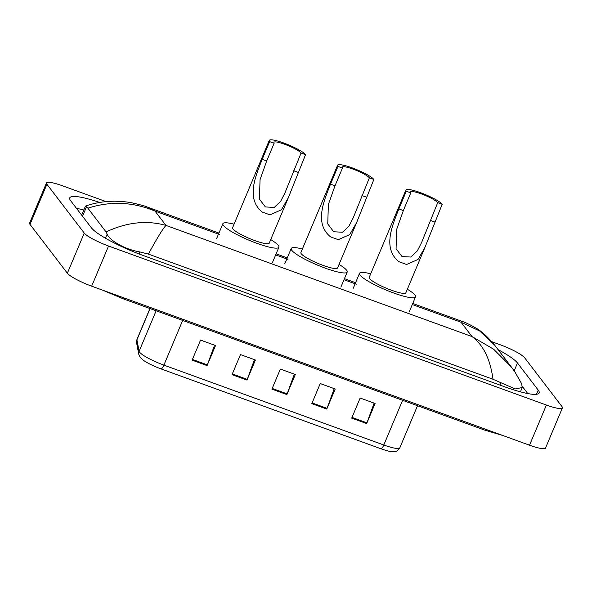 <?xml version="1.0" encoding="UTF-8"?>
<svg xmlns="http://www.w3.org/2000/svg" width="592" height="592" viewBox="0 0 592 592"><rect width="100%" height="100%" fill="white"/><g stroke="black" fill="none" stroke-linecap="round" stroke-linejoin="round"><path stroke-width="0.89" d="M491.885 341.739L500.329 344.81A22.096 3.722 -157.2 0 1 524.638 357.76L561.978 406.578A22.096 3.722 -157.2 0 1 562.4 407.895L545.521 448.055A22.096 3.722 -157.2 0 1 529.522 445.199L91.671 286.173A22.096 3.722 -157.2 0 1 67.362 273.223L30.022 224.405A22.096 3.722 -157.2 0 1 29.6 223.088L46.479 182.928A22.096 3.722 -157.2 0 1 62.478 185.784L106.064 201.613M562.4 407.895A22.096 3.722 -157.2 0 1 546.401 405.046L108.551 246.02A22.096 3.722 -157.2 0 1 84.242 233.063L46.901 184.245A22.096 3.722 -157.2 0 1 46.479 182.928M99.693 202.442A47.508 8.007 22.8 0 0 69.752 197.876A47.508 8.007 22.8 0 0 70.655 200.71L91.397 227.831A47.508 8.007 22.8 0 0 143.678 255.685L504.724 386.82A47.508 8.007 22.8 0 0 539.127 392.947A47.508 8.007 22.8 0 0 538.224 390.121L517.482 363A47.508 8.007 22.8 0 0 498.116 349.665M83.82 210.027A47.508 8.007 22.8 0 0 76.472 208.31M527.768 393.562L522.418 386.561M87.897 208.184L85.618 206.046C94.831 202.819 104.673 201.213 115.144 201.221C122.329 201.428 127.924 201.976 131.935 202.856C140.459 204.788 145.654 206.208 147.512 207.133L155.008 211.085C132.882 201.85 110.512 200.88 87.897 208.184L106.079 231.953C126.732 222.207 146.698 220.032 165.967 225.419C162.941 228.534 157.087 238.095 148.407 254.101L493.01 379.265C490.257 359.1 483.257 344.87 472.024 336.574L493.647 349.221L511.273 366.87L494.69 345.188L479.727 331.017L461.057 322.248L462.5 321.537C465.342 322.366 469.789 324.534 475.85 328.027C481.311 330.972 487.593 336.693 494.69 345.188L494.69 345.188M511.273 366.87L514.862 371.88L521.67 383.786L522.225 387.545L515.188 388.937L493.01 379.265M148.407 254.101L139.845 251.918C124.572 249.447 109.039 240.026 107.167 234.084L106.079 231.953M374.114 403.122L366.944 422.843A4.418 1.228 110 0 1 366.663 423.554L375.106 403.478L360.143 398.046L351.7 418.122L366.663 423.554M334.221 388.633L327.05 408.354A4.418 1.228 110 0 1 326.769 409.065L335.213 388.988L320.25 383.557L311.806 403.633L326.769 409.065M214.541 345.166L207.363 364.887A4.418 1.228 110 0 1 207.082 365.597L215.525 345.521L200.562 340.089L192.126 360.165L207.082 365.597M254.434 359.655L247.256 379.376A4.418 1.228 110 0 1 246.982 380.086L255.418 360.01L240.456 354.578L232.02 374.655L246.982 380.086M294.328 374.144L287.157 393.865A4.418 1.228 110 0 1 286.876 394.575L295.312 374.499L280.356 369.068L271.913 389.144L286.876 394.575M380.996 448.788A5.52 1.539 -70 0 0 383.801 444.999A22.096 3.722 22.8 0 0 399.807 447.855C396.951 452.162 395.397 451.259 394.605 451.644L390.254 451.444A18.115 3.056 -157.2 0 1 380.996 448.788L161.076 368.912A18.115 3.056 -157.2 0 1 143.264 360.195L140.171 357.339L138.794 354.364L136.597 342.923L136.959 339.416A22.096 3.722 22.8 0 0 136.922 339.852A5.52 5.409 169.1 0 0 136.597 342.923M269.649 141.606L274.14 143.234A14.911 2.516 -157.2 0 1 273.852 142.346A14.911 2.516 -157.2 0 1 286.609 145.01A14.911 2.516 -157.2 0 1 301.069 153.017L305.553 154.645L288.289 197.809L281.392 209.805L269.974 214.859L262.204 212.04C245.554 198.498 255.788 175.698 262.204 159.322L269.649 141.606A19.884 3.352 -157.2 0 1 269.271 140.422A19.884 3.352 -157.2 0 1 286.276 143.967A19.884 3.352 -157.2 0 1 305.553 154.645M274.14 143.234L266.689 160.95L260.051 179.65L259.429 199.104L265.371 206.941L274.281 207.415L280.682 201.287L285.026 192.748L301.069 153.017M269.271 140.422L232.56 227.757A19.884 3.352 22.8 0 0 232.937 228.941A19.884 3.352 22.8 0 0 252.222 239.619A19.884 3.352 22.8 0 0 269.219 243.171L288.289 197.809M270.722 239.605A30.384 5.121 -157.2 0 1 278.314 245.428A30.384 5.121 -157.2 0 1 278.899 247.234A30.384 5.121 -157.2 0 1 252.925 241.817A30.384 5.121 -157.2 0 1 223.465 225.5A30.384 5.121 -157.2 0 1 222.881 223.695A30.384 5.121 -157.2 0 1 234.055 224.19M337.973 166.419L342.457 168.047A14.911 2.516 -157.2 0 1 342.176 167.159A14.911 2.516 -157.2 0 1 354.926 169.823A14.911 2.516 -157.2 0 1 369.386 177.829L373.878 179.457L356.613 222.622L349.709 234.617L338.291 239.679L330.528 236.852C313.871 223.31 324.113 200.51 330.521 184.134L337.973 166.419A19.884 3.352 -157.2 0 1 337.588 165.235A19.884 3.352 -157.2 0 1 354.593 168.787A19.884 3.352 -157.2 0 1 373.878 179.457M342.457 168.047L335.013 185.77L328.375 204.462L327.746 223.924L333.688 231.753L342.598 232.234L348.999 226.107L353.343 217.56L369.386 177.829M337.588 165.235L300.877 252.569A19.884 3.352 22.8 0 0 301.254 253.761A19.884 3.352 22.8 0 0 320.538 264.432A19.884 3.352 22.8 0 0 337.544 267.984L356.613 222.622M339.038 264.417A30.384 5.121 -157.2 0 1 346.638 270.241A30.384 5.121 -157.2 0 1 347.215 272.054A30.384 5.121 -157.2 0 1 321.241 266.629A30.384 5.121 -157.2 0 1 291.782 250.32A30.384 5.121 -157.2 0 1 291.205 248.507A30.384 5.121 -157.2 0 1 302.379 249.003M406.29 191.231L410.781 192.866A14.911 2.516 -157.2 0 1 410.493 191.978A14.911 2.516 -157.2 0 1 423.243 194.635A14.911 2.516 -157.2 0 1 437.71 202.642L442.194 204.277L424.93 247.434L418.033 259.437L406.615 264.491L398.845 261.664C382.188 248.122 392.429 225.323 398.845 208.946L406.29 191.231A19.884 3.352 -157.2 0 1 405.912 190.047A19.884 3.352 -157.2 0 1 422.91 193.599A19.884 3.352 -157.2 0 1 442.194 204.277M410.781 192.866L403.33 210.582L396.692 229.274L396.07 248.736L402.005 256.565L410.915 257.046L417.316 250.919L421.667 242.372L437.71 202.642M405.912 190.047L369.201 277.389A19.884 3.352 22.8 0 0 369.578 278.573A19.884 3.352 22.8 0 0 388.855 289.251A19.884 3.352 22.8 0 0 405.86 292.796L424.93 247.434M407.363 289.229A30.384 5.121 -157.2 0 1 414.955 295.053A30.384 5.121 -157.2 0 1 415.54 296.866A30.384 5.121 -157.2 0 1 389.558 291.442A30.384 5.121 -157.2 0 1 360.099 275.132A30.384 5.121 -157.2 0 1 359.522 273.319A30.384 5.121 -157.2 0 1 370.696 273.815M485.854 429.341A8.836 2.457 110 0 1 484.345 429.984L123.299 298.849A8.836 2.457 110 0 0 124.808 298.205M219.654 234.565L155.008 211.085L165.967 225.419L472.024 336.574L461.057 322.248L412.313 304.54M356.295 284.19L343.989 279.727M287.971 259.377L275.672 254.908M546.401 405.046L529.522 445.199M46.901 184.245L30.022 224.405M84.242 233.063L67.362 273.223M108.551 246.02L91.671 286.173M536.47 394.287L538.224 390.121M514.174 370.858L517.482 363M82.525 216.228L86.425 206.963M500.025 385.111L500.891 383.054M139.002 253.931L139.845 251.918M105.435 238.206L107.167 234.084M150.072 308.573L136.922 339.852L139.113 351.285A22.096 3.722 22.8 0 0 139.571 352.173A22.096 3.722 22.8 0 0 163.888 365.123A5.52 1.539 110 0 1 161.076 368.912M138.794 354.364A5.52 5.409 169.1 0 1 139.113 351.285L156.14 310.778M182.676 320.42L163.888 365.123L383.801 444.999L402.597 400.296M287.157 393.865L272.209 388.433M247.256 379.376L232.316 373.944M207.363 364.887L192.422 359.455M327.05 408.354L312.11 402.923M366.944 422.843L352.003 417.412M262.204 212.04L269.974 214.859M293.617 170.733L298.109 172.361M262.204 159.322L266.689 160.95M330.528 236.852L338.291 239.679M361.941 195.545L366.426 197.173M330.521 184.134L335.013 185.77M398.845 261.664L406.615 264.491M430.258 220.357L434.75 221.993M398.845 208.946L403.33 210.582M102.423 290.08L123.299 298.849M502.874 435.527L484.345 429.984M81.681 215.118L85.44 206.171M520.42 391.845L522.225 387.545M147.512 207.133L218.936 233.078M276.116 253.842L287.261 257.89M344.44 278.654L355.577 282.702M412.757 303.474L462.5 321.537M399.807 447.855L417.523 405.712M136.959 339.416L149.939 308.528M278.899 247.234L272.564 262.293M222.881 223.695L216.554 238.746M285.026 192.748L284.848 193.17M347.215 272.054L340.888 287.113M291.205 248.507L284.87 263.566M353.343 217.56L353.165 217.989M415.54 296.866L409.205 311.925M359.522 273.319L353.195 288.378M421.667 242.372L421.489 242.801"/></g></svg>
